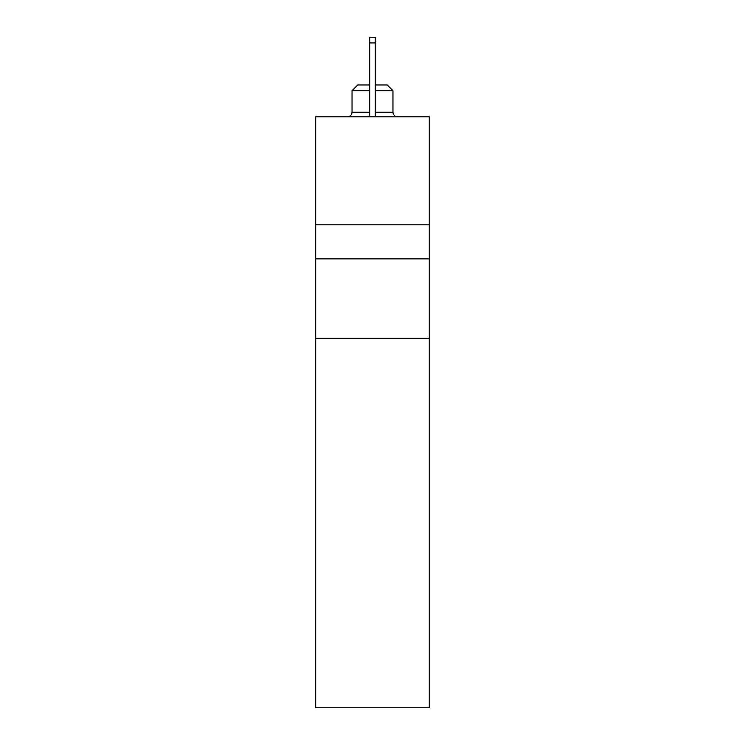<?xml version="1.0" encoding="UTF-8"?>
<svg xmlns="http://www.w3.org/2000/svg" width="745" height="745" viewBox="0 0 745 745"><rect width="100%" height="100%" fill="white"/><g stroke="black" fill="none" stroke-linecap="round" stroke-linejoin="round"><path stroke-width="1.12" d="M315.675 258.86L315.675 116.797L429.325 116.797L429.325 707.75L315.675 707.75L315.675 258.86L429.325 258.86M315.675 224.767L429.325 224.767M315.675 338.407L429.325 338.407M375.34 90.666L392.96 90.666L387.27 84.977L375.34 84.977M369.66 84.977L357.73 84.977L352.04 90.666L352.04 112.253C351.798 114.991 350.28 116.509 347.496 116.797M369.66 90.666L352.04 90.666M369.66 42.931L375.34 42.931L375.34 37.25L369.66 37.25L369.66 116.797M375.34 42.931L375.34 116.797M392.96 90.666L392.96 112.253L375.34 112.253M369.66 112.253L352.04 112.253M392.96 112.253C393.202 114.991 394.72 116.509 397.504 116.797"/></g></svg>
